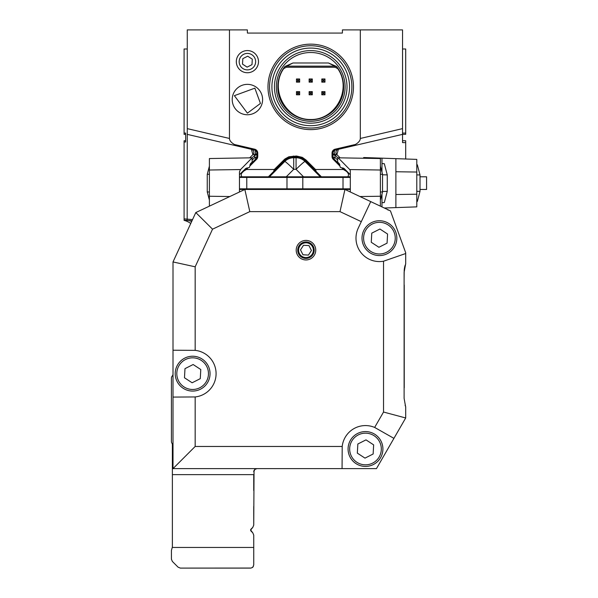 <?xml version="1.0" encoding="UTF-8"?>
<svg xmlns="http://www.w3.org/2000/svg" width="598" height="598" viewBox="0 0 598 598"><rect width="100%" height="100%" fill="white"/><g stroke="black" fill="none" stroke-linecap="round" stroke-linejoin="round"><path stroke-width="0.9" d="M239.469 176.799L350.316 176.799M239.469 189.461L350.316 189.461M350.316 188.826L239.469 188.826M350.316 177.427L239.469 177.427M343.013 177.427L343.013 188.826M239.469 191.988L239.469 171.805L240.568 169.555L209.397 170.011L209.397 196.249L229.804 196.54M239.469 174.698L245.703 168.472L249.471 167.388L250.465 163.71L252.139 162.036L252.139 157.805L240.568 169.555M209.397 206.153L209.397 196.249M209.397 170.011L209.397 158.545L252.139 157.805M209.397 200.091L207.252 191.943L207.252 174.31L209.397 166.169M209.397 174.265L207.252 174.31M207.252 191.943L209.397 191.995M246.772 177.427L246.772 188.826M286.98 177.427L286.98 188.826M302.805 177.427L302.805 188.826M350.316 174.698L344.082 168.472L340.314 167.388L339.32 163.71L337.653 162.036L337.653 157.805L338.184 157.812L349.755 169.57L350.316 170.714L350.316 191.988M338.184 157.812L380.388 158.545L380.388 170.011L349.755 169.57M359.981 196.54L380.388 196.249L380.388 170.011M380.388 196.249L380.388 206.153M380.388 166.169L382.533 174.31L382.533 191.943L380.388 200.091M380.388 191.995L382.533 191.943M382.533 174.31L380.388 174.265M416.791 164.764L417.337 164.794L420.013 174.967L420.013 191.293L417.337 201.459L416.791 201.489M381.965 172.172L381.965 163.575L384.312 163.695L387.257 174.893L387.257 191.367L384.312 202.558L381.965 202.685L381.965 194.088M420.013 174.967L416.791 174.9M416.791 191.36L420.013 191.293M364.122 157.543L416.791 159.382L416.791 172.045L395.891 171.746L395.891 194.514L416.791 194.208L416.791 206.871L395.891 207.603L395.891 194.514M416.791 172.045L416.791 194.208M381.965 158.171L381.965 163.575L384.312 163.695M387.257 174.893L382.533 174.788M382.533 191.472L387.257 191.367M381.965 206.901L381.965 202.685L384.312 202.558M384.32 208.007L395.891 207.603M395.891 171.746L395.891 158.657M420.013 189.461L426.576 189.461L426.576 176.799L420.013 176.799M404.113 285.067L404.113 281.905M404.241 285.067L404.241 387.84M404.203 270.221L404.113 278.735M322.987 93.617L322.987 92.817L323.787 92.817L323.787 93.617L322.987 93.617L321.806 94.798L321.806 91.636L324.968 91.636L323.787 92.817M310.317 93.617L310.317 92.817L311.124 92.817L311.124 93.617L310.317 93.617L309.136 94.798L309.136 91.636L310.317 92.817M297.654 93.617L297.654 92.817L298.462 92.817L298.462 93.617L297.654 93.617L296.473 94.798L296.473 91.636L299.643 91.636L298.462 92.817M297.654 80.954L297.654 80.154L298.462 80.154L298.462 80.954L297.654 80.954L296.473 82.135L296.473 78.973L299.643 78.973L298.462 80.154M310.317 80.954L310.317 80.154L311.124 80.154L311.124 80.954L310.317 80.954L309.136 82.135L309.136 78.973L312.306 78.973L311.124 80.154M322.987 80.954L322.987 80.154L323.787 80.154L323.787 80.954L322.987 80.954L321.806 82.135L321.806 78.973L324.968 78.973L323.787 80.154M322.987 92.817L321.806 91.636M323.787 93.617L324.968 94.798L321.806 94.798M324.968 91.636L324.968 94.798M309.136 91.636L312.306 91.636L311.124 92.817M312.306 91.636L312.306 94.798L311.124 93.617M312.306 94.798L309.136 94.798M297.654 92.817L296.473 91.636M298.462 93.617L299.643 94.798L296.473 94.798M299.643 91.636L299.643 94.798M297.654 80.154L296.473 78.973M298.462 80.954L299.643 82.135L296.473 82.135M299.643 78.973L299.643 82.135M310.317 80.154L309.136 78.973M311.124 80.954L312.306 82.135L309.136 82.135M312.306 78.973L312.306 82.135M322.987 80.154L321.806 78.973M323.787 80.954L324.968 82.135L321.806 82.135M324.968 78.973L324.968 82.135M335.127 67.238L286.322 67.238L286.756 66.146L292.968 62.984L328.474 62.984L334.693 66.146A3.169 3.162 157.1 0 1 337.242 67.439L337.75 68.635L335.127 67.238L334.693 66.146L286.756 66.146A3.169 3.162 -157.1 0 0 284.2 67.439L283.699 68.635L286.322 67.238M337.75 68.635C352.192 89.117 335.784 119.996 310.721 119.495C285.665 119.996 269.25 89.117 283.699 68.635M328.474 62.984L336.554 66.49L337.242 67.439M336.554 66.49A32.912 32.912 0 0 1 333.071 111.049A32.912 32.912 0 0 1 288.378 111.049A32.912 32.912 0 0 1 284.895 66.49L284.2 67.439M284.895 66.49L292.968 62.984M276.343 86.889A34.385 34.385 0 0 1 327.913 57.109A34.385 34.385 0 0 1 327.913 116.662A34.385 34.385 0 0 1 276.343 86.889M310.721 123.166A36.284 36.284 0 0 1 274.445 86.889A36.284 36.284 0 0 1 310.721 50.606A36.284 36.284 0 0 1 347.004 86.889A36.284 36.284 0 0 1 310.721 123.166M310.721 125.7A38.81 38.81 0 0 1 271.911 86.889A38.81 38.81 0 0 1 310.721 48.072A38.81 38.81 0 0 1 349.538 86.889A38.81 38.81 0 0 1 310.721 125.7M242.848 171.327A3.169 3.057 -135 0 1 242.093 172.613L242.033 172.673A3.169 3.169 0 0 0 242.773 171.394M286.263 176.799L293.723 169.324A12.663 0.785 44.9 0 0 284.768 161.475A12.663 12.663 157.5 0 1 293.723 157.76L293.723 169.324L296.062 169.324A12.663 0.785 -44.9 0 1 305.017 161.475L320.311 176.799M293.528 157.76L296.062 157.76A12.663 12.663 -157.5 0 1 305.017 161.475L305.391 160.563L321.388 176.799M346.937 171.327A3.169 3.057 -45 0 0 347.7 172.613L343.013 167.933M347.012 171.394A3.169 3.169 0 0 0 347.752 172.673L348.619 174.653L347.954 176.799M247.707 56.182L252.296 59.18L251.997 64.651L247.101 67.126L242.511 64.128L242.818 58.656L247.707 56.182M310.721 128.039A41.157 41.157 0 0 1 275.08 66.311A41.157 41.157 0 0 1 346.362 66.311A41.157 41.157 0 0 1 310.721 128.039M246.772 167.933L241.517 173.405L241.196 175.311L241.831 176.799M252.139 160.092L254.741 157.491A3.169 1.054 180 0 0 256.901 156.489A3.169 3.169 0 0 1 255.974 158.732L249.927 164.779M268.397 176.799L284.394 160.563L284.768 161.475L269.481 176.799M339.858 164.779L333.811 158.732A3.169 3.169 0 0 1 332.884 156.489A3.169 1.054 180 0 0 335.052 157.491L333.213 159.33A4.014 4.014 0 0 1 332.032 156.489L332.032 153.103L332.884 153.103L332.884 156.489L332.032 156.489M256.901 154.277A3.169 1.054 -0 0 1 254.741 155.278L255.032 154.396A3.169 1.42 180 0 0 256.901 153.103A3.169 3.169 0 0 0 254.456 150.023L235.059 145.508L234.416 144.484A12.551 6.331 -166.9 0 1 229.468 138.459L229.468 29.9L247.348 29.9L247.408 33.069L278.384 33.069M236.322 61.654A11.078 11.078 0 0 1 252.947 52.056A11.078 11.078 0 0 1 252.947 71.252A11.078 11.078 0 0 1 236.322 61.654M239.17 61.654A8.23 8.23 0 0 1 251.519 54.523A8.23 8.23 0 0 1 251.519 68.785A8.23 8.23 0 0 1 239.17 61.654M247.408 113.164L234.371 95.665L254.853 88.16L260.444 103.432L247.408 113.164M247.408 114.749A15.197 15.197 0 0 1 232.211 99.552A15.197 15.197 0 0 1 247.408 84.355A15.197 15.197 0 0 1 262.604 99.552A15.197 15.197 0 0 1 247.408 114.749M310.721 129.624A42.742 42.742 0 0 1 267.986 86.889A42.742 42.742 0 0 1 310.721 44.147A42.742 42.742 0 0 1 353.463 86.889A42.742 42.742 0 0 1 310.721 129.624M247.976 167.933L246.421 169.488L274.273 169.488L284.91 158.971L288.879 156.766L296.436 156.011L302.289 157.341L305.989 159.965L315.512 169.488L316.08 171.252M315.512 169.488L343.372 169.488L346.399 171.312M343.372 169.488L341.809 167.933M339.754 165.87L333.213 159.33M249.695 157.842L252.909 154.628L251.392 149.306A3.169 3.169 0 0 1 252.909 154.628L251.392 149.306A3.169 3.169 0 0 1 252.909 154.628L255.032 154.396A3.169 1.63 103.1 0 0 254.456 150.023L254.643 149.194A4.014 4.014 0 0 1 257.753 153.103L257.753 156.489A4.014 4.014 0 0 1 256.572 159.33L250.031 165.87M257.753 156.489L256.901 156.489L256.901 153.103L257.753 153.103M246.421 169.488L243.393 171.312M274.273 169.488L273.705 171.252M332.884 154.277A3.169 1.054 180 0 0 335.052 155.278L335.052 157.491L337.653 160.092M336.345 33.069L342.385 33.069L342.437 29.9L402.536 29.9L402.536 134.371L335.329 150.023A3.169 3.169 0 0 0 332.884 153.103A3.169 1.42 180 0 0 334.753 154.396L337.653 157.879M191.696 221.439A18.994 18.232 95 0 0 187.084 220.393M185.672 141.337L185.672 140.732L184.087 140.762L184.087 220.131L191.98 220.819M190.747 223.495A18.994 18.994 0 0 0 184.087 220.363L184.087 220.131M342.385 33.069L247.408 33.069M340.09 157.842L336.876 154.628A3.169 3.169 0 0 1 338.393 149.306L332.929 150.584M360.325 29.9L360.325 138.459A12.551 6.331 166.9 0 1 355.369 144.484L335.142 149.194A4.014 4.014 0 0 0 332.032 153.103M254.643 149.194L234.416 144.484M366.477 142.773L335.329 150.023A3.169 1.63 -103.1 0 0 334.753 154.396L336.876 154.628A3.169 3.169 0 0 1 338.393 149.306L336.876 154.628L338.393 149.306M251.519 149.343A3.169 3.169 0 0 1 252.192 149.612M235.059 145.508L187.256 134.371L187.256 29.9L229.468 29.9M184.087 134.318L185.672 134.348L184.087 134.348L184.087 133.055L185.672 133.077L185.672 142.003L184.087 142.025M185.672 140.709L184.087 140.762M254.456 150.023L187.256 134.371L187.174 220.4M185.672 133.743L185.672 134.348M402.536 141.337L402.536 140.709L405.698 140.762L405.698 142.653L402.536 142.593L402.536 134.371L405.698 134.318L405.698 48.991L402.536 48.991M338.266 149.343A3.169 3.169 0 0 0 337.444 149.702M354.726 145.508L355.369 144.484M184.087 133.055L184.087 48.991L187.256 48.991M402.536 134.371L381.606 139.244M405.698 140.762L402.536 140.709L405.698 140.762M405.698 142.653L405.698 159.001M302.977 254.77L308.448 255.077L311.446 250.487L308.972 245.591L303.5 245.292L300.495 249.882L302.977 254.77M310.018 243.999A7.393 7.393 0 0 0 298.596 249.777A7.393 7.393 0 0 0 309.308 256.774A7.393 7.393 0 0 0 310.018 243.999M179.385 364.997A15.832 15.832 0 0 0 191.764 389.455A15.832 15.832 0 0 0 206.759 366.507A15.832 15.832 0 0 0 179.385 364.997M184.483 377.779L184.984 368.652L193.139 364.526L200.786 369.527L200.285 378.654L192.13 382.78L184.483 377.779M178.054 364.13A17.409 17.409 0 0 1 208.171 365.789A17.409 17.409 0 0 1 191.674 391.04A17.409 17.409 0 0 1 178.054 364.13M352.237 440.345A15.832 15.832 0 0 0 364.623 464.803A15.832 15.832 0 0 0 379.618 441.855A15.832 15.832 0 0 0 352.237 440.345M357.335 453.127L357.843 444L365.998 439.874L373.645 444.875L373.145 454.002L364.989 458.128L357.335 453.127M350.914 439.478A17.409 17.409 0 0 1 381.031 441.137A17.409 17.409 0 0 1 364.533 466.388A17.409 17.409 0 0 1 350.914 439.478M173.009 373.959A3.169 3.169 0 0 1 172.217 376.052A3.169 3.169 0 0 0 171.424 378.145L171.424 441.466A3.169 3.169 0 0 0 171.895 443.133A3.169 3.169 0 0 1 172.374 444.8L172.374 547.035L171.424 550.369L171.424 559.19L171.424 550.369L171.895 548.702L171.424 550.369L171.895 548.702L171.424 550.369L171.895 548.702L171.424 550.369L171.895 548.702L171.424 550.369L171.895 548.702L171.424 550.369L171.895 548.702L171.424 550.369L171.895 548.702L171.424 550.369L171.424 559.19L172.351 561.432L171.424 559.19L172.351 561.432L171.424 559.19L172.351 561.432L178.092 567.173L172.351 561.432L171.424 559.19L172.351 561.432L171.424 559.19L172.351 561.432L178.092 567.173L180.334 568.1L178.092 567.173L180.334 568.1L178.092 567.173L172.351 561.432L171.424 559.19L172.351 561.432L178.092 567.173L180.334 568.1L178.092 567.173L180.334 568.1L178.092 567.173L172.351 561.432M253.739 471.605L254.726 469.497L256.901 468.63L254.92 469.325L253.739 471.792L254.651 469.565M250.569 530.172L252.812 532.87L250.577 529.963L250.943 531.002L250.943 529.215L252.812 527.346L253.739 525.111L254.045 470.424M178.092 567.173L180.334 568.1L178.092 567.173L180.334 568.1L251.115 568.055L252.849 567.136L253.739 564.931L253.739 535.113L252.812 532.87L250.883 530.942M253.35 566.456L252.588 567.375L253.35 566.456M172.344 547.447L253.739 547.447L253.739 535.113M250.569 530.09L252.812 527.346L250.682 529.596M172.374 468.63L173.009 468.63L173.009 261.939L195.793 212.559L244.844 189.461L249.8 211.625L212.537 229.176L195.165 266.805L195.165 350.361A23.427 23.427 0 0 1 195.165 396.945L195.165 446.467L342.206 446.467A23.427 23.427 0 0 1 374.647 427.435L383.535 412.037L383.535 261.214A23.427 23.427 0 0 1 358.224 228.167L361.297 221.656L339.985 211.625L249.8 211.625M253.739 506.431L253.739 525.111L253.739 506.431M256.086 468.735L256.901 468.63M255.129 469.176L254.591 469.632M250.943 531.002L252.812 532.87L250.943 531.002L252.812 532.87L250.943 531.002L250.943 529.215L252.812 527.346L250.943 529.215M404.113 398.388L404.113 272.367L404.113 398.388L405.698 407.201A3.169 3.169 0 0 0 405.093 405.347M404.241 269.877L404.241 269.877A25.325 25.325 0 0 1 405.093 265.407A3.169 3.169 0 0 0 405.698 263.554L404.113 272.367M389.276 210.339A3.169 3.169 0 0 0 387.923 210.04M171.424 552.208L171.424 559.19L171.424 552.208M255.144 469.161L255.615 468.899M253.739 552.208L253.739 565.02M252.909 567.068L252.281 567.599M254.113 470.297L253.941 470.678M255.525 468.944L256.834 468.63M172.374 474.64L253.739 474.64L253.739 490.539M253.739 471.792L253.799 471.164M253.896 470.805L253.754 471.471M252.229 567.629L252.969 567.001M250.569 568.1L180.334 568.1M339.985 211.625L344.941 189.461L390.457 210.9L405.698 252.775L405.698 263.554M305.974 258.411A8.23 8.23 0 0 1 298.843 246.07A8.23 8.23 0 0 1 313.105 246.07A8.23 8.23 0 0 1 305.974 258.411M405.698 407.201L405.698 417.972L376.456 468.63L173.009 468.63L195.165 446.467M383.535 261.214L405.698 253.522M370.738 201.608L361.297 221.656M342.206 446.467L342.063 468.63M393.925 438.364L374.647 427.435M173.009 397.079L195.165 396.945M195.165 350.361L173.009 350.226M383.535 412.037L405.698 417.972M195.165 266.805L173.009 261.939M212.537 229.176L195.793 212.559M366.17 229.497A15.832 15.832 0 0 0 378.549 253.956A15.832 15.832 0 0 0 393.544 231.007A15.832 15.832 0 0 0 366.17 229.497M371.268 242.28L371.769 233.153L379.924 229.027L387.579 234.027L387.07 243.147L378.915 247.28L371.268 242.28M364.847 228.63A17.409 17.409 0 0 1 394.957 230.29A17.409 17.409 0 0 1 378.459 255.54A17.409 17.409 0 0 1 364.847 228.63M283.796 159.965L284.394 160.563L287.219 158.433L291.226 157.035L296.436 156.855L296.264 157.76M305.974 259.951A9.77 9.77 0 0 1 297.512 245.3A9.77 9.77 0 0 1 314.436 245.3A9.77 9.77 0 0 1 305.974 259.951M368.189 157.685L368.189 158.335M296.062 157.76L296.062 169.324L303.522 176.799M252.139 157.879L254.741 155.278L254.741 157.491L255.974 158.732A3.169 3.169 0 0 0 256.901 156.489M293.349 156.011L293.723 157.76M296.436 156.011L296.436 156.855L301.287 157.82L305.391 160.563L305.989 159.965M256.572 159.33L255.974 158.732M335.142 149.194L335.329 150.023M187.256 128.63L229.468 138.459M184.087 218.861L192.541 219.601M402.536 128.63L360.325 138.459M402.536 133.107L405.698 133.055M363.606 157.58L363.606 158.253"/></g></svg>
